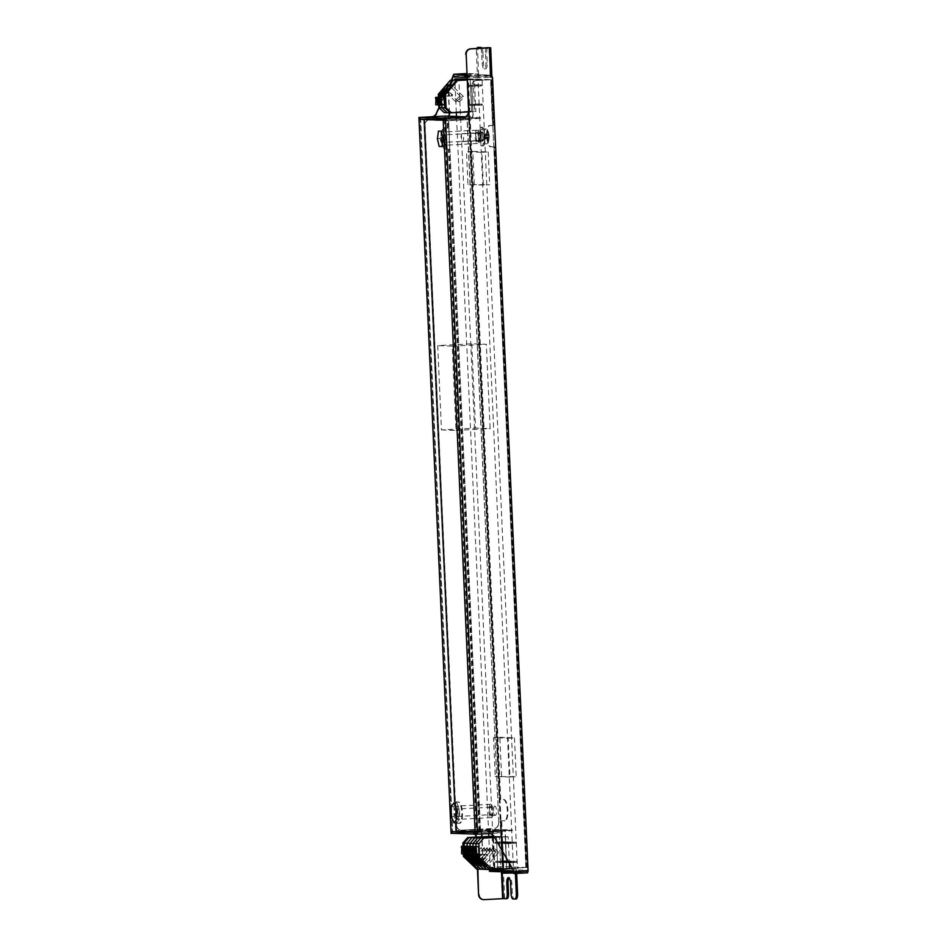 <?xml version="1.0" encoding="UTF-8"?>
<svg xmlns="http://www.w3.org/2000/svg" width="947" height="947" viewBox="0 0 947 947"><rect width="100%" height="100%" fill="white"/><g stroke="black" fill="none" stroke-linecap="round" stroke-linejoin="round"><path stroke-width="0.71" stroke-dasharray="4.74 3.55" d="M444.747 146.406L445.8 138.783L444.048 131.053L441.243 130.958L440.189 138.582L441.929 146.311L444.747 146.406L441.965 146.56M445.8 138.783L443.03 138.937M441.929 146.311L439.159 146.454M440.189 138.582L437.407 138.736M441.243 130.958L438.461 131.1M444.048 131.053L441.278 131.207M456.833 822.742L459.603 818.977L459.567 809.022L456.762 802.807L453.992 806.572L454.027 816.539L456.833 822.742L454.051 822.884M459.603 818.977L456.833 819.131M454.027 816.539L451.245 816.681M453.992 806.572L451.21 806.726M456.762 802.807L453.98 802.961M459.567 809.022L456.797 809.164M456.963 816.503A3.729 1.172 86.9 0 1 455.614 812.786A3.729 1.172 86.9 0 1 456.596 809.046A3.729 1.172 86.9 0 1 456.632 809.046A3.729 1.172 86.9 0 1 457.981 812.763A3.729 1.172 86.9 0 1 456.999 816.503A3.729 1.172 86.9 0 1 456.963 816.503L491.209 814.657A3.729 1.172 86.9 0 1 489.836 810.952A3.729 1.172 86.9 0 1 490.818 807.211A3.729 1.172 86.9 0 1 490.842 807.211A3.729 1.172 86.9 0 1 492.191 810.928A3.729 1.172 86.9 0 1 491.209 814.657A3.729 1.172 86.9 0 1 491.185 814.657M490.712 804.287A6.665 2.107 86.9 0 1 493.115 810.916A6.665 2.107 86.9 0 1 491.375 817.592A6.665 2.107 86.9 0 1 491.315 817.592A6.665 2.107 86.9 0 1 488.912 810.952A6.665 2.107 86.9 0 1 490.653 804.287A6.665 2.107 86.9 0 1 490.712 804.287M456.501 806.122A6.665 2.107 86.9 0 1 458.904 812.751A6.665 2.107 86.9 0 1 457.152 819.427A6.665 2.107 86.9 0 1 457.093 819.427A6.665 2.107 86.9 0 1 454.69 812.798A6.665 2.107 86.9 0 1 456.442 806.122A6.665 2.107 86.9 0 1 456.501 806.122M443.16 142.405A3.729 1.172 86.9 0 1 441.811 138.688A3.729 1.172 86.9 0 1 442.794 134.959A3.729 1.172 86.9 0 1 442.829 134.959A3.729 1.172 86.9 0 1 444.167 138.676A3.729 1.172 86.9 0 1 443.196 142.405A3.729 1.172 86.9 0 1 443.16 142.405M477.371 140.57A3.729 1.172 86.9 0 1 476.033 136.853A3.729 1.172 86.9 0 1 477.004 133.113A3.729 1.172 86.9 0 1 477.039 133.113A3.729 1.172 86.9 0 1 478.389 136.83A3.729 1.172 86.9 0 1 477.406 140.57A3.729 1.172 86.9 0 1 477.371 140.57M476.909 130.189A6.665 2.107 86.9 0 1 479.312 136.818A6.665 2.107 86.9 0 1 477.572 143.494A6.665 2.107 86.9 0 1 477.513 143.494A6.665 2.107 86.9 0 1 475.11 136.865A6.665 2.107 86.9 0 1 476.85 130.189A6.665 2.107 86.9 0 1 476.909 130.189M442.699 132.024A6.665 2.107 86.9 0 1 445.102 138.664A6.665 2.107 86.9 0 1 443.35 145.341A6.665 2.107 86.9 0 1 443.291 145.341A6.665 2.107 86.9 0 1 440.888 138.7A6.665 2.107 86.9 0 1 442.64 132.024A6.665 2.107 86.9 0 1 442.699 132.024M464.397 75.346L460.893 75.44L464.397 75.346M466.634 74.245L470.375 74.02L466.622 74.115M468.611 75.5L465.107 75.582L468.611 75.5M514.481 872.968L510.978 873.051L514.481 872.968M512.741 871.571L516.245 871.489L512.741 871.571M518.707 873.11L515.204 873.205L518.707 873.11M516.955 871.725L520.459 871.631L516.955 871.725M481.928 48.238A5.327 1.681 86.9 0 1 482.934 52.795L481.68 52.866L482.13 62.845A6.002 1.894 -93.1 0 0 484.296 68.906A6.002 1.894 -93.1 0 0 484.343 68.906A6.002 1.894 -93.1 0 0 485.918 62.987L485.468 53.008L486.734 52.937A5.327 1.681 86.9 0 1 488.096 47.681M482.934 52.795L483.384 62.786A6.002 1.894 -93.1 0 0 485.551 68.835A6.002 1.894 -93.1 0 0 485.61 68.835A6.002 1.894 -93.1 0 0 487.184 62.916L486.734 52.937M492.002 77.038L490.309 77.133L488.995 47.859M513.783 871.702L527.68 870.956L492.073 77.038M489.445 833.561A5.327 5.055 92 0 0 488.806 833.561L489.232 833.573M445.066 118.257L477.17 834.189L488.806 833.561M489.35 47.824L490.641 77.027A1.87 1.764 92 0 0 491.824 75.168L490.593 47.752M490.309 77.133L491.907 77.038L491.824 75.168L478.661 74.706L477.667 52.618A5.327 1.681 86.9 0 1 479.016 47.35M481.68 52.866A5.327 1.681 -93.1 0 0 480.674 48.309M476.862 48.51A5.327 1.681 -93.1 0 0 476.4 52.677L477.667 52.618M477.395 74.766L476.909 75.334L490.073 75.796L477.951 76.447L478.01 77.784L490.132 77.133A1.87 1.764 92 0 0 490.641 77.027L490.558 75.239L477.395 74.766L476.4 52.677M486.403 48.001A5.327 1.681 -93.1 0 0 485.468 53.008M444.392 118.268L444.392 118.351A1.87 1.764 92 0 0 443.208 120.21M516.127 898.975L514.233 898.904A5.327 1.681 86.9 0 1 512.303 893.518L511.853 883.539A6.002 1.894 -93.1 0 0 509.64 877.49A6.002 1.894 -93.1 0 0 509.024 877.869M502.076 869.393L502.076 869.441A1.87 1.764 -88 0 1 503.425 871.157L504.656 898.561L507.059 898.656M503.342 869.441L503.425 871.157L516.588 871.619L516.671 873.394M501.874 869.393A1.87 1.764 -88 0 1 502.076 869.441L502.159 871.216L515.322 871.69L515.405 873.465M475.157 832.413A1.87 1.764 92 0 0 476.495 834.129L476.412 832.342L501.697 831.513L477.56 830.661L452.287 831.49L476.412 832.342L444.474 120.139L420.35 119.275L445.575 117.392L469.7 118.245L444.474 120.139L444.392 118.351A1.87 1.764 92 0 1 444.699 118.268M477.17 834.189L476.495 834.129A1.87 1.764 92 0 0 477.004 834.177L501.756 832.851L501.697 831.513M476.495 834.2L475.24 834.271M500.987 869.358L502.301 898.644L483.858 899.626A5.327 5.055 -88 0 1 483.645 899.638M477.43 869.097L476.01 837.361A5.327 5.055 92 0 0 475.986 837.089M474.755 834.106A5.327 5.055 92 0 0 470.718 832.306L451.103 833.384M438.923 107.579L451.388 80.211M453.258 76.103L467.143 75.358L502.75 869.263M477.856 869.109L476.01 837.361M453.85 76.115L467.569 75.369L503.165 869.074M439.219 107.863L451.826 80.187M470.718 832.306L452.702 833.313L420.598 117.404M471.57 832.318L471.144 832.306A5.327 5.055 -88 0 1 475.181 834.118M452.37 833.348L420.231 117.416M452.37 833.265L420.267 117.499M502.301 898.644L504.656 898.561M501.756 832.851L477.619 831.987L452.879 833.324L477.004 834.177M477.619 831.987L477.56 830.661M515.322 871.69L514.837 871.181L516.494 871.098A1.87 1.764 92 0 0 514.73 869.855L527.467 870.151L513.605 871.382M501.673 870.719L514.837 871.181L501.638 870.719L502.182 871.82M516.588 871.619A1.87 1.764 92 0 0 516.494 871.098L527.526 871.477L513.641 872.223M501.638 870.719L489.516 871.37M465.391 116.765L469.641 116.919L463.876 117.227M469.641 116.919L469.7 118.245M445.516 116.055L445.575 117.392M476.909 75.334L478.602 75.239A1.87 1.764 -88 0 1 476.968 76.66L453.885 76.92M478.661 74.706A1.87 1.764 -88 0 1 478.602 75.239L453.814 75.594M490.073 75.796L489.327 47.835M478.01 77.784L466.776 77.382M477.951 76.447L466.717 76.056M467.569 75.369L478.176 75.215L478.117 73.89L467.652 73.511L466.599 73.57L467.652 73.511L467.143 75.358M466.646 74.505L478.117 73.89M466.705 75.831L478.176 75.215M527.68 870.956L517.074 871.11L517.133 872.436L527.586 872.814M503.236 873.181L517.133 872.436M503.188 871.856L517.074 871.11M516.506 869.76L516.565 871.086M527.467 870.151L527.526 871.477M478.744 76.565L478.685 75.239M467.771 76.174L467.711 74.849M490.806 806.276A4.664 1.468 -93.1 0 0 490.759 806.276A4.664 1.468 -93.1 0 0 489.54 810.952A4.664 1.468 -93.1 0 0 491.221 815.592A4.664 1.468 -93.1 0 0 491.268 815.592A4.664 1.468 -93.1 0 0 492.487 810.928A4.664 1.468 -93.1 0 0 490.806 806.276L494.808 806.063A4.664 1.468 -93.1 0 0 493.576 810.727A4.664 1.468 -93.1 0 0 495.257 815.379A4.664 1.468 -93.1 0 0 495.305 815.379A4.664 1.468 -93.1 0 0 496.524 810.703A4.664 1.468 -93.1 0 0 494.843 806.063A4.664 1.468 -93.1 0 0 494.808 806.063M477.004 132.189A4.664 1.468 -93.1 0 0 476.957 132.189A4.664 1.468 -93.1 0 0 475.737 136.853A4.664 1.468 -93.1 0 0 477.418 141.494A4.664 1.468 -93.1 0 0 477.466 141.494A4.664 1.468 -93.1 0 0 478.685 136.83A4.664 1.468 -93.1 0 0 477.004 132.189M481.04 131.964A4.664 1.468 -93.1 0 0 481.005 131.964A4.664 1.468 -93.1 0 0 479.774 136.64A4.664 1.468 -93.1 0 0 481.455 141.281A4.664 1.468 -93.1 0 0 481.502 141.281A4.664 1.468 -93.1 0 0 482.721 136.617A4.664 1.468 -93.1 0 0 481.04 131.964L476.957 132.189M467.262 79.359L470.209 79.465L466.871 79.643L470.209 79.465L471.642 111.403L468.694 111.296L466.859 79.382L478.022 79.737L513.404 868.861L512.138 868.813M492.144 836.225L493.576 868.162L494.843 868.198L493.411 836.26L494.843 868.198L477.927 869.109L497.802 868.304L496.37 836.367L497.802 868.304L480.875 869.216L500.75 868.411L499.318 836.473L500.75 868.411L483.834 869.322L503.709 868.517L502.277 836.58L503.709 868.517L486.782 869.429L506.657 868.624L505.225 836.686L506.657 868.624L489.741 869.535L509.616 868.73L490.203 868.032L488.782 836.402M488.664 833.609L456.501 116.445M456.324 112.598L454.868 80.022M471.772 343.785L475.56 428.103L490.12 428.624L486.344 344.306L471.772 343.785L437.68 345.619L441.468 429.938L475.56 428.103M509.912 777.073L495.269 776.552L493.517 737.654L508.16 738.175L509.912 777.073L516.222 776.729L495.269 776.552M466.847 78.98L482.059 79.524L517.453 868.648L494.251 867.819L458.857 78.696M483.361 185.103L467.948 184.547L466.48 151.733L481.893 152.278L483.361 185.103L489.67 184.76L467.948 184.547M494.251 867.819L490.203 868.032M517.453 868.648L513.404 868.861M482.059 79.524L478.022 79.737M501.579 776.209L499.838 737.311L493.517 737.654M499.838 737.311L514.481 737.831L508.16 738.175M514.481 737.831L516.222 776.729M474.258 184.215L472.79 151.39L466.48 151.733M472.79 151.39L488.202 151.946L481.893 152.278M488.202 151.946L489.67 184.76M441.468 429.938L456.028 430.459L452.252 346.14L437.68 345.619M452.252 346.14L486.344 344.306M456.028 430.459L490.12 428.624M482.721 141.079A4.534 1.432 86.9 0 1 481.076 136.581A4.534 1.432 86.9 0 1 482.272 132.035A4.534 1.432 86.9 0 1 482.295 132.035A4.534 1.432 86.9 0 1 483.941 136.522A4.534 1.432 86.9 0 1 482.757 141.079A4.534 1.432 86.9 0 1 482.721 141.079L481.49 141.15A4.534 1.432 86.9 0 1 479.821 136.652A4.534 1.432 86.9 0 1 481.005 132.095A4.534 1.432 86.9 0 1 481.04 132.095A4.534 1.432 86.9 0 1 482.686 136.593A4.534 1.432 86.9 0 1 481.49 141.15A4.534 1.432 86.9 0 1 481.467 141.15M480.816 127.312A9.328 2.948 86.9 0 1 484.189 136.569A9.328 2.948 86.9 0 1 481.751 145.933A9.328 2.948 86.9 0 1 481.692 145.945A9.328 2.948 86.9 0 1 478.306 136.688A9.328 2.948 86.9 0 1 480.745 127.312A9.328 2.948 86.9 0 1 480.816 127.312M482.07 127.241A9.328 2.948 86.9 0 1 485.456 136.498A9.328 2.948 86.9 0 1 483.017 145.874A9.328 2.948 86.9 0 1 482.946 145.874A9.328 2.948 86.9 0 1 479.573 136.617A9.328 2.948 86.9 0 1 482.011 127.241A9.328 2.948 86.9 0 1 482.07 127.241M488.77 136.38A7.458 2.356 -93.1 0 0 487.22 129.798A7.458 2.356 -93.1 0 0 486.06 128.899A7.458 2.356 -93.1 0 0 486.012 128.899A7.458 2.356 -93.1 0 0 484.047 136.321A7.458 2.356 -93.1 0 0 486.758 143.802A7.458 2.356 -93.1 0 0 486.805 143.802A7.458 2.356 -93.1 0 0 487.918 142.772A7.458 2.356 -93.1 0 0 488.77 136.38M482.863 144.003A7.458 2.356 -93.1 0 0 482.911 144.003A7.458 2.356 -93.1 0 0 484.864 136.51A7.458 2.356 -93.1 0 0 482.165 129.1A7.458 2.356 -93.1 0 0 482.106 129.1A7.458 2.356 -93.1 0 0 480.153 136.605A7.458 2.356 -93.1 0 0 482.863 144.003M482.698 140.547A4.001 1.267 -93.1 0 0 482.721 140.547A4.001 1.267 -93.1 0 0 483.775 136.534A4.001 1.267 -93.1 0 0 482.319 132.568A4.001 1.267 -93.1 0 0 482.295 132.568A4.001 1.267 -93.1 0 0 481.254 136.581A4.001 1.267 -93.1 0 0 482.698 140.547M462.503 141.636A4.001 1.267 -93.1 0 0 462.527 141.636A4.001 1.267 -93.1 0 0 463.568 137.623A4.001 1.267 -93.1 0 0 462.124 133.645A4.001 1.267 -93.1 0 0 462.1 133.645A4.001 1.267 -93.1 0 0 461.047 137.67A4.001 1.267 -93.1 0 0 462.503 141.636M486.853 135.445A12.938 8.582 -91.7 0 1 486.912 136.238A12.938 8.582 -91.7 0 1 486.936 137.043L488.285 137.836A13.305 12.619 -89.3 0 1 487.977 139.931A12.938 1.823 -154.1 0 0 488.486 139.943A13.305 12.619 90.7 0 0 488.782 137.836L489.256 137.066A12.938 12.666 -98.2 0 0 489.185 135.468L488.64 134.64A13.305 12.619 90.7 0 0 488.131 132.58A12.938 2.261 -31.5 0 0 487.634 132.58A13.305 12.619 -89.3 0 1 488.131 134.64L487.918 135.433L483.846 135.634L483.917 137.268L486.936 137.043M484 135.042L488.131 134.64L487.918 135.433L483.846 135.634L484 135.042L484.817 137.279L484.142 137.871L483.917 137.268M484.651 137.871L488.782 137.836L489.007 137.043L485.184 137.244L489.256 137.066M488.64 134.64L484.817 134.853L488.131 132.58M484.308 134.841L487.634 132.58M488.285 137.836L484.462 138.037L487.977 139.931M484.959 138.037L488.486 139.943M485.184 137.244L488.995 137.043M489.185 135.468L484.734 135.646M508.728 830.294L480.188 831.833L456.288 830.495L494.003 828.447A5.327 5.055 92 0 0 498.809 822.848L467.416 122.885A5.327 5.055 92 0 0 462.136 117.842L424.292 119.938A1.196 1.136 -88 0 1 425.381 118.671L453.909 117.144L453.944 117.807L480.449 118.316L447.789 120.719L468.161 119.63A5.327 5.055 92 0 0 472.979 114.042L471.724 86.094A5.327 5.055 -88 0 1 476.53 80.495L490.913 79.714L492.949 125.62L489.611 125.501A10.666 3.362 -93.1 0 0 489.516 125.501A10.666 3.362 -93.1 0 0 486.722 136.179A10.666 3.362 -93.1 0 0 490.57 146.797L493.896 146.915L526.236 867.511L514.979 868.127A5.327 5.055 -88 0 1 510.338 865.416L506.917 859.012A5.327 5.055 -88 0 1 506.278 856.656L505.082 829.974L479.028 831.359A1.196 1.136 92 0 0 480.224 832.496L508.752 830.957L508.728 830.294L512.09 829.963L492.594 829.264L455.602 830.519L494.003 828.447M445.114 149.235A10.666 3.362 86.9 0 1 441.266 138.629A10.666 3.362 86.9 0 1 444.06 127.952A10.666 3.362 86.9 0 1 444.155 127.952L449.008 128.023L449.955 149.306L445.741 149.2A10.666 3.362 86.9 0 1 441.894 138.593A10.666 3.362 86.9 0 1 444.688 127.916A10.666 3.362 86.9 0 1 444.794 127.916L448.795 128.011L449.754 149.306L445.741 149.2M462.136 117.842L423.723 119.914L447.162 120.743L468.161 119.63M454.371 801.92L457.957 802.038A10.666 3.362 86.9 0 1 461.805 812.656A10.666 3.362 86.9 0 1 459.011 823.334A10.666 3.362 86.9 0 1 458.916 823.334L455.27 823.203L456.087 823.132L455.128 801.837L454.311 801.908L423.794 119.914M459.544 823.298L455.933 823.168L454.974 801.872L458.597 802.002A10.666 3.362 86.9 0 1 462.444 812.621A10.666 3.362 86.9 0 1 459.638 823.298A10.666 3.362 86.9 0 1 459.544 823.298L458.916 823.334M506.278 856.656L505.296 829.974L479.028 831.359L456.17 830.543A1.196 1.136 -88 0 0 457.354 831.679L480.224 832.496M449.292 112.8L448.345 91.835A5.327 5.055 -88 0 1 448.771 89.42L451.601 82.673A5.327 5.055 -88 0 1 453.921 80.081M454.856 79.69A5.327 5.055 -88 0 1 455.992 79.489L456.194 79.501A5.327 5.055 92 0 0 454.856 79.761M500.714 799.446L468.398 78.85L466.847 78.909L500.158 820.789L499.199 799.493L504.041 799.564A10.666 3.362 86.9 0 1 507.888 810.182A10.666 3.362 86.9 0 1 505.094 820.848A10.666 3.362 86.9 0 1 505 820.86L500.158 820.789L502.206 866.694L503.733 866.647L501.673 820.741M465.983 78.956L455.992 79.489M488.202 867.452A5.327 5.055 -88 0 1 482.911 862.397L483.124 862.409A5.327 5.055 92 0 0 488.403 867.452L502.206 866.694M482.911 862.397L481.763 836.781M481.632 833.987L481.419 829.122L461.591 830.199A5.327 5.055 -88 0 1 456.3 825.145L456.513 825.145A5.327 5.055 92 0 0 461.805 830.199L461.591 830.199M425.12 125.193L424.907 125.182A5.327 5.055 -88 0 1 429.725 119.582L429.938 119.594A5.327 5.055 92 0 0 425.12 125.193L456.3 825.145M456.336 823.144L455.602 801.86M424.907 125.182L455.389 801.849M429.725 119.582L444.498 118.789A5.327 5.055 92 0 0 448.606 116.173M466.196 78.956L456.194 79.501M454.181 80.057A5.327 5.055 92 0 0 451.814 82.685L448.985 89.432A5.327 5.055 92 0 0 448.558 91.835L448.345 91.835M449.505 112.8L448.558 91.835M448.819 116.173A5.327 5.055 -88 0 1 444.711 118.801L444.498 118.789M429.938 119.594L444.711 118.801M456.549 823.144L456.513 825.145M481.845 833.976L481.621 829.134L461.805 830.199M483.124 862.409L481.964 836.769M488.403 867.452L503.094 866.683L501.034 820.765L504.372 820.883A10.666 3.362 -93.1 0 0 504.467 820.883A10.666 3.362 -93.1 0 0 507.261 810.218A10.666 3.362 -93.1 0 0 503.413 799.599L500.087 799.481L467.771 78.885L467.096 78.909M506.491 856.668A5.327 5.055 92 0 0 507.13 859.012L510.551 865.428A5.327 5.055 92 0 0 515.192 868.127L514.979 868.127M494.523 146.88L491.197 146.761A10.666 3.362 86.9 0 1 487.35 136.143A10.666 3.362 86.9 0 1 490.144 125.466A10.666 3.362 86.9 0 1 490.238 125.466L493.636 125.596L492.819 125.667L493.778 146.951L494.594 146.892L526.911 867.476L515.192 868.127M476.53 80.495L491.576 79.69L493.576 125.584M476.743 80.507A5.327 5.055 92 0 0 471.937 86.106L471.724 86.094M472.979 114.042L471.937 86.106M473.18 114.042A5.327 5.055 -88 0 1 468.374 119.642M526.094 867.547L490.759 79.749M525.881 867.535L493.92 146.915L526.236 867.511L503.094 866.683M466.883 78.909L499.199 799.493L500.087 799.481M526.84 867.464L503.733 866.647M468.398 78.85L491.517 79.678M467.771 78.885L490.889 79.714L492.606 125.655L490.546 79.749M501.034 820.765L500.359 820.789L502.419 866.706M448.12 128.034L447.789 120.719L447.162 120.743A1.196 1.136 92 0 1 448.239 119.488L480.141 117.617L480.176 118.292M461.923 117.83A5.327 5.055 -88 0 1 467.214 122.885L467.416 122.885M498.809 822.848L467.214 122.885M498.596 822.848A5.327 5.055 -88 0 1 493.789 828.436M456.632 830.46L456.3 823.144L456.418 830.448M424.552 119.843L455.128 801.837L424.753 119.855M448.464 120.695L449.008 128.023L448.677 120.695M480.543 831.312L449.955 149.306L480.33 831.3M447.789 120.719L425.404 119.346L453.944 117.807M460.68 117.594L460.656 116.931L480.141 117.617M460.656 116.931L453.909 117.144M485.858 829.477L485.894 830.14L457.354 831.679M512.09 829.963L512.114 830.626L492.629 829.927L492.594 829.264M512.114 830.626L508.752 830.957M485.894 830.14L492.629 829.927M446.226 89.953L451.269 94.511A1.977 0.627 -93.1 0 0 451.944 95.896A1.977 0.627 -93.1 0 0 452.453 94.546L449.103 92.273L444.628 92.51M448.618 92.25L444.688 92.463M449.103 92.273L446.901 89.977M452.453 94.546L451.897 95.28L451.269 94.511L451.897 95.28M458.668 101.755A3.599 0.876 -46.3 0 0 461.852 99.399A3.599 0.876 -46.3 0 0 463.45 96.476A3.599 0.876 -46.3 0 0 463.261 96.405A3.599 0.876 -46.3 0 0 460.076 98.76A3.599 0.876 -46.3 0 0 458.478 101.684A3.599 0.876 -46.3 0 0 458.668 101.755M472.517 104.525L472.565 105.591L472.517 104.525L482.201 104.052L473.109 104.549M473.169 79.572L474.601 111.509L450.109 112.823L474.601 111.509L473.169 79.572L466.883 79.903L470.209 79.465L471.642 111.403L475.868 111.545L474.435 79.607L473.169 79.572M471.701 86.426L471.653 85.36L471.701 86.426L480.792 85.94L480.745 84.875L471.653 85.36M441.74 104.951L441.397 97.316L441.74 104.951M441.693 97.292L442.024 104.75L444.392 104.833M471.642 111.403L447.15 112.717L471.642 111.403M438.911 98.204L439.787 98.157L441.953 104.206M439.751 97.423L439.787 98.157M438.745 104.928L442.024 104.75M442.415 104.182L439.988 97.411M482.201 104.052L482.248 105.117L473.157 105.602M482.248 105.117L472.565 105.591M481.656 105.093L481.609 104.028M480.745 84.875L472.245 85.384M481.336 84.887L481.384 85.952L472.293 86.449M481.384 85.952L480.792 85.94M468.315 111.959L475.868 111.545M474.435 79.607L466.895 80.022M470.718 860.563L475.844 855.461A1.977 0.627 -93.1 0 0 475.169 854.076A1.977 0.627 -93.1 0 0 474.648 855.413L472.21 858.006L468.209 858.219M472.707 858.029L468.232 858.266M472.21 858.006L470.043 860.539M475.205 854.691L474.648 855.413L475.205 854.691L475.844 855.461M481.372 847.518A3.599 0.734 -139.3 0 0 481.171 847.589A3.599 0.734 -139.3 0 0 483.088 850.193A3.599 0.734 -139.3 0 0 486.427 852.347A3.599 0.734 -139.3 0 0 486.628 852.276A3.599 0.734 -139.3 0 0 484.722 849.672A3.599 0.734 -139.3 0 0 481.372 847.518M495.494 843.244L495.447 842.179L495.494 843.244L504.585 842.759L494.902 843.221M509.403 864.055L508.184 836.793L493.47 836.26M496.311 861.344L495.766 862.386L495.719 861.32L505.402 860.859L505.449 861.924L496.358 862.409M467.191 846.239L467.534 853.957L467.191 846.239M464.243 846.133L464.586 853.851L464.243 846.133M464.539 846.109L464.87 853.567L467.226 853.649L466.895 846.251M496.37 836.367L493.612 836.521L496.37 836.367M461.745 847.02L462.621 846.973L465.048 853.744L467.226 853.649M461.58 853.744L464.87 853.567M464.504 853.046L465.249 852.998L462.823 846.227M465.285 853.756L465.249 852.998M462.586 846.239L462.621 846.973M503.993 842.735L503.946 841.67L494.855 842.167M503.946 841.67L495.447 842.179M504.538 841.694L504.585 842.759M505.449 861.924L495.766 862.386M504.858 861.9L504.81 860.835L495.719 861.32M504.81 860.835L505.402 860.859M463.32 853.803L462.976 846.204M493.576 868.162L476.661 869.062M473.678 860.669L478.791 855.567A1.977 0.627 -93.1 0 0 478.117 854.182A1.977 0.627 -93.1 0 0 477.608 855.52L475.169 858.112L471.168 858.325M475.654 858.136L471.18 858.373M475.169 858.112L472.991 860.645M478.164 854.798L477.608 855.52L478.164 854.798L478.791 855.567M484.331 847.624A3.599 0.734 -139.3 0 0 484.13 847.695A3.599 0.734 -139.3 0 0 486.036 850.299A3.599 0.734 -139.3 0 0 489.374 852.454A3.599 0.734 -139.3 0 0 489.587 852.383A3.599 0.734 -139.3 0 0 487.669 849.779A3.599 0.734 -139.3 0 0 484.331 847.624M498.453 843.351L498.406 842.285L498.453 843.351L507.545 842.866L497.862 843.327M499.258 861.45L498.714 862.492L498.667 861.427L508.35 860.965L508.397 862.03L499.306 862.516M470.15 846.346L470.493 854.064L470.15 846.346M467.487 846.216L467.818 853.673L470.185 853.756L469.854 846.358M499.318 836.473L493.754 836.769L499.318 836.473M464.705 847.127L465.581 847.08L467.996 853.851L470.185 853.756M464.539 853.851L467.818 853.673M467.451 853.152L468.209 853.105L465.782 846.334M468.244 853.863L468.209 853.105M465.545 846.346L465.581 847.08M506.953 842.842L506.905 841.776L497.814 842.262M506.905 841.776L498.406 842.285M507.497 841.8L507.545 842.866M508.397 862.03L498.714 862.492M507.805 862.007L507.758 860.941L498.667 861.427M507.758 860.941L508.35 860.965M476.625 860.776L481.739 855.674A1.977 0.627 -93.1 0 0 481.076 854.289A1.977 0.627 -93.1 0 0 480.555 855.626L478.117 858.219L474.116 858.432M478.614 858.231L474.139 858.479M478.117 858.219L475.95 860.752M481.112 854.904L480.555 855.626L481.112 854.904L481.739 855.674M487.279 847.731A3.599 0.734 -139.3 0 0 487.078 847.802A3.599 0.734 -139.3 0 0 488.995 850.406A3.599 0.734 -139.3 0 0 492.333 852.56A3.599 0.734 -139.3 0 0 492.535 852.489A3.599 0.734 -139.3 0 0 490.617 849.885A3.599 0.734 -139.3 0 0 487.279 847.731M501.401 843.457L500.762 842.368L501.401 843.457L510.492 842.972L500.809 843.434M502.218 861.557L501.673 862.599L501.626 861.533L511.309 861.072L511.356 862.125L502.265 862.622M473.098 846.44L473.441 854.17L473.098 846.44M470.434 846.322L470.777 853.78L473.133 853.863L472.802 846.464M502.277 836.58L493.908 837.03L502.277 836.58M467.652 847.234L468.528 847.186L470.955 853.957L473.133 853.863M467.487 853.957L470.777 853.78M470.41 853.247L471.156 853.211L468.729 846.44M471.192 853.969L471.156 853.211M468.493 846.452L468.528 847.186M509.9 842.948L509.853 841.883L500.762 842.368M509.853 841.883L501.354 842.392M510.445 841.907L510.492 842.972M511.356 862.125L501.673 862.599M510.764 862.113L510.717 861.048L501.626 861.533M510.717 861.048L511.309 861.072M479.584 860.87L484.698 855.78A1.977 0.627 -93.1 0 0 484.024 854.395A1.977 0.627 -93.1 0 0 483.503 855.733L481.076 858.325L477.075 858.538M481.561 858.337L477.087 858.586M481.076 858.325L478.898 860.847M484.071 855.011L483.503 855.733L484.071 855.011L484.698 855.78M490.238 847.837A3.599 0.734 -139.3 0 0 490.037 847.908A3.599 0.734 -139.3 0 0 491.943 850.513A3.599 0.734 -139.3 0 0 495.281 852.655A3.599 0.734 -139.3 0 0 495.482 852.596A3.599 0.734 -139.3 0 0 493.576 849.992A3.599 0.734 -139.3 0 0 490.238 847.837M504.36 843.564L503.721 842.475L504.36 843.564L513.44 843.079L503.768 843.54M505.165 861.663L504.621 862.705L504.573 861.64L514.257 861.166L514.304 862.232L505.213 862.729M476.057 846.547L476.4 854.194L476.057 846.547M473.393 846.429L473.725 853.886L476.092 853.969L475.761 846.571M505.225 836.686L494.05 837.29L505.225 836.686M470.612 847.328L471.488 847.281L473.902 854.064L476.092 853.969M470.446 854.064L473.725 853.886M473.358 853.354L474.116 853.318L471.689 846.547M474.151 854.076L474.116 853.318M471.452 846.559L471.488 847.281M512.86 843.055L512.812 841.99L503.721 842.475M512.812 841.99L504.301 842.499M513.392 842.013L513.44 843.079M514.304 862.232L504.621 862.705M513.712 862.22L513.665 861.154L504.573 861.64M513.665 861.154L514.257 861.166M482.532 860.977L487.646 855.875A1.977 0.627 -93.1 0 0 486.983 854.49A1.977 0.627 -93.1 0 0 486.462 855.839L484.024 858.432L480.022 858.645M484.509 858.444L480.046 858.692M484.024 858.432L481.857 860.953M487.018 855.117L486.462 855.839L487.018 855.117L487.646 855.875M493.186 847.944A3.599 0.734 -139.3 0 0 492.985 848.003A3.599 0.734 -139.3 0 0 494.902 850.619A3.599 0.734 -139.3 0 0 498.24 852.762A3.599 0.734 -139.3 0 0 498.442 852.702A3.599 0.734 -139.3 0 0 496.524 850.098A3.599 0.734 -139.3 0 0 493.186 847.944M507.308 843.67L506.669 842.581L507.308 843.67L516.399 843.173L506.716 843.647M508.125 861.77L507.58 862.812L507.533 861.746L517.204 861.273L517.263 862.338L508.172 862.835M476.341 846.535L476.684 853.981L479.04 854.076M508.184 836.793L494.192 837.539M473.393 854.158L476.684 853.981M473.559 847.435L474.435 847.387L476.601 853.448M474.4 846.665L474.435 847.387M477.063 853.425L474.636 846.642M515.807 843.161L515.76 842.096L506.669 842.581M515.76 842.096L507.261 842.605M516.352 842.108L516.399 843.173M517.263 862.338L507.58 862.812M516.671 862.315L516.624 861.249L507.533 861.746M443.267 89.847L448.31 94.404A1.977 0.627 -93.1 0 0 448.985 95.789A1.977 0.627 -93.1 0 0 449.505 94.451L446.144 92.167L441.669 92.404M445.658 92.155L441.74 92.356M446.144 92.167L443.954 89.87M449.505 94.451L448.937 95.174L448.31 94.404L448.937 95.174M455.72 101.649A3.599 0.876 -46.3 0 0 458.904 99.293A3.599 0.876 -46.3 0 0 460.502 96.369A3.599 0.876 -46.3 0 0 460.313 96.31A3.599 0.876 -46.3 0 0 457.129 98.654A3.599 0.876 -46.3 0 0 455.531 101.578A3.599 0.876 -46.3 0 0 455.72 101.649M469.558 104.419L470.197 105.508L469.558 104.419L479.241 103.945L470.15 104.442M468.753 86.319L468.706 85.254L469.345 86.343L477.844 85.834L477.797 84.768L468.706 85.254M438.792 104.928L438.449 97.21M438.745 97.198L439.077 104.644L441.432 104.726L441.101 97.328M468.694 111.296L444.202 112.61M435.951 98.097L436.827 98.05L439.254 104.821L441.432 104.726M436.792 97.316L436.827 98.05M435.786 104.821L439.077 104.644M438.71 104.123L439.455 104.075L437.029 97.304M439.491 104.833L439.455 104.075M479.241 103.945L479.289 105.01L470.197 105.508M479.289 105.01L469.617 105.484M478.697 104.999L478.649 103.933M477.797 84.768L469.298 85.277M478.389 84.792L478.436 85.857L469.345 86.343M478.436 85.857L477.844 85.834M487.184 62.916L485.918 62.987M512.966 898.975L514.233 898.904M420.172 117.369L452.287 833.301M501.401 869.393L501.508 871.796M476.945 832.851L452.808 831.987L476.897 832.851M511.853 883.539L510.599 883.61M512.303 893.518L511.037 893.589M483.384 62.786L482.13 62.845M420.823 118.718L444.96 119.582M490.132 77.133L476.968 76.66M484.166 137.232L487.989 137.031M485.101 135.646L488.924 135.445M447.493 128.07L447.162 120.743M455.329 823.203L455.661 830.519M479.028 831.359L448.44 149.354M479.656 831.324L449.079 149.318M455.957 823.168L456.288 830.495M424.422 119.878L455.01 801.884M490.238 125.466L489.611 125.501M491.197 146.761L490.57 146.797M505 820.86L504.372 820.883M504.041 799.564L503.413 799.599M458.597 802.002L457.957 802.038M444.794 127.916L444.155 127.952M425.381 118.671L448.239 119.488M425.404 119.346L448.274 120.151M476.815 118.624L476.779 117.949M480.188 831.833L457.33 831.016M490.818 807.211L456.596 809.046M491.375 817.592L457.152 819.427M490.653 804.287L456.442 806.122M477.004 133.113L442.794 134.959M477.572 143.494L443.35 145.341M476.85 130.189L442.64 132.024M477.406 140.57L443.196 142.405M460.893 75.44L460.834 74.103M465.107 75.582L465.048 74.257M510.918 871.725L510.978 873.051M515.144 871.867L515.204 873.205M485.61 68.835L484.343 68.906M476.85 834.177L475.228 834.118M509.64 877.49L508.373 877.561M520.459 871.631L520.519 872.968M516.245 871.489L516.304 872.814M470.434 75.346L470.375 74.02M466.22 75.204L466.161 73.866M481.502 141.281L477.466 141.494M495.305 815.379L491.268 815.592M481.005 132.095L482.272 132.035M481.751 145.933L483.017 145.874M480.745 127.312L482.011 127.241M486.805 143.802L482.911 144.003M482.721 140.547L462.527 141.636M487.918 142.772A13.329 13.329 0 0 0 487.22 129.798M482.295 132.568L462.1 133.645M486.012 128.899L482.106 129.1M484.071 135.634L487.918 135.433M455.602 830.519L455.27 823.203M454.311 801.908L423.723 119.914M456.265 830.483L455.933 823.168M454.974 801.872L424.398 119.878M526.911 867.476L494.594 146.892M489.516 125.501L490.144 125.466M504.467 820.883L505.094 820.848M493.636 125.596L491.576 79.69M459.638 823.298L459.011 823.334M444.688 127.916L444.06 127.952M480.129 832.496L457.259 831.679M480.153 831.833L457.283 831.016M512.386 830.661L512.363 829.998M480.413 117.653L480.449 118.316M451.944 95.896L442.853 96.381M463.45 96.476L451.245 84.816M458.478 101.684L451.648 95.15M475.169 854.076L466.078 854.561M481.171 847.589L474.932 854.845M486.628 852.276L475.524 865.191M478.117 854.182L469.025 854.668M484.13 847.695L477.892 854.94L486.983 854.49M489.587 852.383L478.472 865.298M481.076 854.289L471.985 854.774M487.078 847.802L480.839 855.046M492.535 852.489L481.431 865.404M484.024 854.395L474.932 854.881M490.037 847.908L483.799 855.153M495.482 852.596L484.379 865.511M492.985 848.003L486.746 855.259M498.442 852.702L487.326 865.617M448.985 95.789L439.893 96.274M460.502 96.369L448.286 84.709M455.531 101.578L448.7 95.055"/><path stroke-width="1.42" d="M441.965 146.56L443.03 138.937L441.278 131.207L438.461 131.1L437.407 138.736L439.159 146.454L441.965 146.56M454.051 822.884L456.833 819.131L456.797 809.164L453.98 802.961L451.21 806.726L451.245 816.681L454.051 822.884M462.645 73.961L466.161 73.866L462.645 73.961M466.622 74.115L465.048 74.257L466.634 74.245M420.598 117.404L419 117.487L451.103 833.419L452.37 833.265A1.87 1.764 -88 0 1 451.021 831.549L475.157 832.413L475.24 834.271L489.232 833.573A5.327 5.055 -88 0 1 493.801 836.13L514.209 871.714L528.095 870.968L492.487 77.05L490.724 77.145L489.41 47.871L470.979 48.865A5.327 5.055 92 0 0 466.173 54.464L468.729 111.687A5.327 5.055 -88 0 1 463.923 117.274L443.125 118.339L443.208 120.21L419.083 119.346A1.87 1.764 -88 0 1 420.764 117.392L445.516 116.055L465.391 116.765M490.724 77.145L492.487 77.05M466.173 54.464L468.729 111.687M465.746 54.441A5.327 5.055 -88 0 1 470.552 48.853L470.979 48.865M488.096 47.681A5.327 1.681 86.9 0 1 488.143 47.67A5.327 1.681 86.9 0 1 488.19 47.67L470.552 48.853M493.801 836.13L514.209 871.714L513.724 873.56L527.586 872.814L503.236 873.181L503.188 871.856M493.375 836.106A5.327 5.055 92 0 0 489.445 833.561M463.923 117.274L443.125 118.339M463.497 117.262A5.327 5.055 92 0 0 468.315 111.663M479.016 47.35A5.327 1.681 86.9 0 1 479.064 47.35A5.327 1.681 86.9 0 1 479.111 47.35L481.017 47.421A5.327 1.681 86.9 0 1 481.928 48.238M488.19 47.67L490.688 47.764L491.907 77.038M480.674 48.309A5.327 1.681 -93.1 0 0 479.75 47.48L481.017 47.421M479.111 47.35L479.75 47.48M477.856 47.421A5.327 1.681 -93.1 0 0 477.809 47.421A5.327 1.681 -93.1 0 0 476.862 48.51M516.671 873.394L517.571 893.708A5.327 1.681 86.9 0 1 516.174 898.975A5.327 1.681 86.9 0 1 516.127 898.975L514.955 899.034A5.327 1.681 -93.1 0 1 514.86 899.046L512.966 898.975A5.327 1.681 -93.1 0 1 511.037 893.589L510.599 883.61A6.002 1.894 -93.1 0 0 508.373 877.561A6.002 1.894 -93.1 0 0 506.799 883.48L507.249 893.459L508.503 893.388A5.327 1.681 86.9 0 1 507.107 898.656A5.327 1.681 86.9 0 1 507.059 898.656L505.887 898.715M503.342 869.441L502.076 869.393M509.024 877.869A6.002 1.894 -93.1 0 0 508.054 883.409L508.503 893.388M507.107 898.656L505.84 898.715A5.327 1.681 -93.1 0 0 505.84 898.715L503.39 898.632L502.182 871.82M505.84 898.715A5.327 1.681 -93.1 0 0 507.249 893.459M516.174 898.975L514.908 899.046A5.327 1.681 -93.1 0 0 516.316 893.779L517.571 893.708M515.405 873.465L516.316 893.779M503.165 869.074L502.076 869.358M483.645 899.638A5.327 5.055 -88 0 1 478.566 894.584L477.43 869.097M475.986 837.089A5.327 5.055 92 0 0 474.755 834.106M451.103 833.419L418.905 117.475L431.808 116.741A5.327 5.055 92 0 0 436.129 113.711L438.923 107.579M451.388 80.211L453.743 74.257L464.231 74.635L464.29 75.961L466.705 75.831M478.566 894.584L477.856 869.109M478.993 894.595A5.327 5.055 92 0 0 484.284 899.65L503.39 898.632M436.129 113.711L439.219 107.863M451.826 80.187L453.258 76.103M436.555 113.723A5.327 5.055 -88 0 1 432.234 116.753L431.808 116.741M420.598 117.381L432.234 116.753M475.311 834.271A5.327 5.055 -88 0 1 476.4 837.065M513.605 871.382L513.641 872.223L489.516 871.37L489.457 870.033L501.579 869.382A1.87 1.764 -88 0 1 501.874 869.393M489.457 870.033L513.321 870.885M489.41 47.871L490.688 47.764M463.876 117.227L444.901 118.245A1.87 1.764 92 0 0 444.699 118.268M466.776 77.382L453.885 76.92L453.85 76.115M466.717 76.056L464.29 75.961M464.231 74.635L466.646 74.505M528.095 870.968L527.609 872.814M503.177 871.856L513.783 871.702M512.138 868.813L509.616 868.73L509.403 864.055M454.868 80.022L454.82 78.921L466.859 79.347L450.346 80.27L466.883 79.903L456.253 80.483L444.214 94.463L443.362 94.44L446.901 89.977A3.599 0.876 -46.3 0 0 450.003 87.337A3.599 0.876 -46.3 0 0 451.245 84.816A3.599 0.876 -46.3 0 0 451.056 84.745A3.599 0.876 -46.3 0 0 447.978 86.97A3.599 0.876 -46.3 0 0 446.226 89.953L442.119 94.392A1.977 0.627 -93.1 0 0 442.853 96.381A1.977 0.627 -93.1 0 0 443.362 94.44M488.782 836.402L488.664 833.609M456.501 116.445L456.324 112.598M454.82 78.921L466.847 78.98M453.921 80.081A5.327 5.055 -88 0 1 454.856 79.69M481.763 836.781L481.632 833.987M448.606 116.173A5.327 5.055 92 0 0 449.304 113.202L449.292 112.8M454.856 79.761A5.327 5.055 92 0 0 454.181 80.057M449.517 113.202A5.327 5.055 -88 0 1 448.819 116.173M481.964 836.769L481.845 833.976M440.769 97.553L441.077 104.253L438.65 97.482L444.06 97.387L438.65 97.482M442.119 94.392L441.266 94.357L453.293 80.377L441.266 94.357L440.414 94.333L443.954 89.87A3.599 0.876 -46.3 0 0 447.043 87.231A3.599 0.876 -46.3 0 0 448.286 84.709A3.599 0.876 -46.3 0 0 448.097 84.638A3.599 0.876 -46.3 0 0 445.019 86.875A3.599 0.876 -46.3 0 0 443.267 89.847L439.159 94.286A1.977 0.627 -93.1 0 0 439.893 96.274A1.977 0.627 -93.1 0 0 440.414 94.333M438.911 107.556L441.858 107.662L441.74 104.951L441.858 107.662L444.818 107.769L444.214 94.463L444.818 107.769L450.109 112.823L447.15 112.717L441.858 107.662L447.15 112.717L444.202 112.61L438.911 107.556L438.792 104.928M441.397 97.316L441.266 94.357L441.397 97.316M441.953 104.206L442.202 104.928L444.392 104.833L444.06 97.387M438.911 98.204L438.745 104.928L442.202 104.928M441.077 104.253L442.415 104.182L442.45 104.939M438.449 98.228L440.864 104.999M446.226 89.953L447.41 90.971M466.895 80.022L456.253 80.483L444.214 94.463L445.481 94.511L446.084 107.816L444.818 107.769L450.109 112.823L468.315 111.959M457.519 80.519L445.481 94.511M446.084 107.816L451.376 112.871M468.209 858.219L470.043 860.539A3.599 0.734 -139.3 0 0 472.044 863.179A3.599 0.734 -139.3 0 0 475.311 865.262A3.599 0.734 -139.3 0 0 475.524 865.191A3.599 0.734 -139.3 0 0 473.997 862.954A3.599 0.734 -139.3 0 0 470.718 860.563L466.8 856.562A1.977 0.627 -93.1 0 0 466.078 854.561A1.977 0.627 -93.1 0 0 465.557 856.514L467.735 858.254M493.47 836.26L468.919 837.586L471.866 837.693L467.06 843.28L467.191 846.239L467.06 843.28L464.113 843.173L464.243 846.133L464.113 843.173L468.919 837.586L493.411 836.26L467.652 837.539L468.919 837.586L464.113 843.173L462.846 843.126L467.652 837.539M461.284 847.044L463.71 853.815L461.58 853.744L461.745 847.02M466.8 856.562L480.875 869.216L477.927 869.109L464.705 856.479L464.586 853.851L464.705 856.479L465.557 856.514M469.759 856.668L483.834 869.322L480.875 869.216L467.652 856.585L467.534 853.957L467.652 856.585L472.991 860.645A3.599 0.734 -139.3 0 0 475.003 863.273A3.599 0.734 -139.3 0 0 478.271 865.369A3.599 0.734 -139.3 0 0 478.472 865.298A3.599 0.734 -139.3 0 0 476.945 863.06A3.599 0.734 -139.3 0 0 473.678 860.669L469.759 856.668A1.977 0.627 -93.1 0 0 469.025 854.668A1.977 0.627 -93.1 0 0 468.505 856.621M466.895 846.251L462.586 846.239M493.612 836.521L471.866 837.693L474.826 837.787L470.008 843.386L470.15 846.346L470.008 843.386L467.06 843.28L471.866 837.693L493.612 836.521M464.539 853.78L463.71 853.815M464.504 853.046L463.616 846.369L466.895 846.204M463.616 846.369L462.586 846.216M463.912 853.069L461.485 846.298M463.438 856.443L476.661 869.062L477.927 869.109L464.705 856.479L463.438 856.443L463.32 853.803M462.976 846.204L462.846 843.126M464.243 847.151L466.658 853.922L464.539 853.851L464.705 847.127M472.707 856.763L486.782 869.429L483.834 869.322L470.612 856.692L470.493 854.064L470.612 856.692L475.95 860.752A3.599 0.734 -139.3 0 0 477.951 863.38A3.599 0.734 -139.3 0 0 481.218 865.475A3.599 0.734 -139.3 0 0 481.431 865.404A3.599 0.734 -139.3 0 0 479.904 863.167A3.599 0.734 -139.3 0 0 476.625 860.776L472.707 856.763A1.977 0.627 -93.1 0 0 471.985 854.774A1.977 0.627 -93.1 0 0 471.464 856.727M469.854 846.298L464.444 846.405L469.854 846.358M493.754 836.769L474.826 837.787L477.773 837.894L472.967 843.493L473.098 846.44L472.967 843.493L470.008 843.386L474.826 837.787L493.754 836.769M467.487 853.874L466.658 853.922M467.451 853.152L466.563 846.476M466.871 853.176L464.444 846.405M467.191 847.257L469.617 854.028L467.487 853.957L467.652 847.234M475.666 856.869L489.741 869.535L486.782 869.429L473.559 856.798L473.441 854.17L473.559 856.798L478.898 860.847A3.599 0.734 -139.3 0 0 480.91 863.486A3.599 0.734 -139.3 0 0 484.177 865.582A3.599 0.734 -139.3 0 0 484.379 865.511A3.599 0.734 -139.3 0 0 482.852 863.273A3.599 0.734 -139.3 0 0 479.584 860.87L475.666 856.869A1.977 0.627 -93.1 0 0 474.932 854.881A1.977 0.627 -93.1 0 0 474.411 856.834M472.802 846.405L467.392 846.511L472.802 846.464M493.908 837.03L477.773 837.894L480.733 838L475.915 843.599L476.057 846.547L475.915 843.599L472.967 843.493L477.773 837.894L493.908 837.03M470.446 853.981L469.617 854.028M470.41 853.247L469.523 846.582M469.819 853.283L467.392 846.511M470.138 847.364L472.565 854.135L470.446 854.064L470.612 847.328M478.614 856.976L492.689 869.642L489.741 869.535L476.519 856.905L476.4 854.194L476.519 856.905L481.857 860.953A3.599 0.734 -139.3 0 0 483.858 863.593A3.599 0.734 -139.3 0 0 487.125 865.676A3.599 0.734 -139.3 0 0 487.326 865.617A3.599 0.734 -139.3 0 0 485.811 863.38A3.599 0.734 -139.3 0 0 482.532 860.977L478.614 856.976A1.977 0.627 -93.1 0 0 477.892 854.987A1.977 0.627 -93.1 0 0 477.371 856.928M475.761 846.511L470.351 846.618L475.761 846.571M478.874 843.706L475.915 843.599L480.733 838L494.05 837.29L480.733 838L483.68 838.107L478.874 843.706L479.466 857.011M473.393 854.087L472.565 854.135M473.358 853.354L472.47 846.689M472.778 853.389L470.351 846.618M473.098 847.458L475.524 854.241L473.393 854.158L473.559 847.435M476.601 853.448L476.862 854.17L479.04 854.076L478.709 846.618L474.4 846.665M492.689 869.642L509.616 868.73M494.192 837.539L483.68 838.107M476.862 854.17L475.524 854.241M477.099 854.17L477.063 853.425L475.725 853.496L475.43 846.796L478.709 846.618M475.43 846.796L474.4 846.642M475.725 853.496L473.299 846.725M437.822 97.458L438.118 104.146L435.691 97.375L441.101 97.281L435.691 97.375M439.159 94.286L438.307 94.25L450.346 80.27M438.449 97.21L438.307 94.25M435.951 98.097L435.786 104.821L438.745 104.857M438.118 104.146L438.71 104.123M435.49 98.121L437.916 104.892M443.267 89.847L444.451 90.865M477.596 834.2L445.492 118.268M475.157 832.413L443.208 120.21M501.508 871.796L502.715 898.656M508.054 883.409L506.799 883.48M420.764 117.392L444.901 118.245M453.767 74.257L466.599 73.57L453.743 74.257M475.228 834.118L452.725 833.324M488.143 47.67L486.876 47.741M479.064 47.35L477.809 47.421"/></g></svg>
